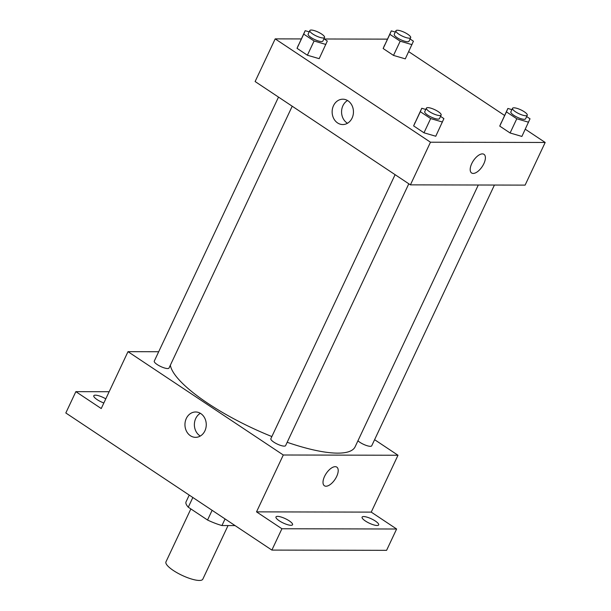 <?xml version="1.0" encoding="UTF-8"?>
<svg xmlns="http://www.w3.org/2000/svg" width="611" height="611" viewBox="0 0 611 611"><rect width="100%" height="100%" fill="white"/><g stroke="black" fill="none" stroke-linecap="round" stroke-linejoin="round"><path stroke-width="0.92" d="M190.869 508.925L165.963 561.845A20.362 5.362 25.2 0 0 177.503 573.011A20.362 5.362 25.2 0 0 199.316 580.45A20.362 5.362 25.2 0 0 202.806 579.182L228.04 525.567M212.116 510.315L207.541 520.022L188.28 507.206A27.739 7.309 25.2 0 1 186.049 501.837A27.739 7.309 25.2 0 1 186.118 501.707M235.059 525.582L221.953 525.552A27.739 7.309 25.2 0 1 207.541 520.022M225.062 518.93L221.953 525.552M192.847 497.499L188.28 507.206M374.604 439.683L397.998 455.248L371.236 512.117L396.623 529.011L386.587 550.335L271.88 550.083L65.82 412.975L75.856 391.651L109.148 391.72M375.345 521.038A9.165 2.413 -154.8 0 1 378.667 524.933A9.165 2.413 -154.8 0 1 365.416 521.015A9.165 2.413 -154.8 0 1 362.094 517.127A9.165 2.413 -154.8 0 1 375.345 521.038M289.224 520.847A9.165 2.413 -154.8 0 1 292.554 524.742A9.165 2.413 -154.8 0 1 279.303 520.824A9.165 2.413 -154.8 0 1 275.973 516.937A9.165 2.413 -154.8 0 1 289.224 520.847M371.236 512.117L256.528 511.865L281.915 528.752L271.88 550.083M396.623 529.011L281.915 528.752M397.998 455.248L283.29 454.996L256.528 511.865M283.29 454.996L127.997 351.669L101.235 408.538L75.856 391.651M204.906 430.847A12.678 10.654 90.1 0 1 195.581 437.339A12.678 10.654 90.1 0 1 184.95 424.637A12.678 10.654 90.1 0 1 195.635 411.982A12.678 10.654 90.1 0 1 204.906 430.847M103.855 402.977A9.165 2.413 -154.8 0 1 97.126 399.617A9.165 2.413 -154.8 0 1 93.804 395.729A9.165 2.413 -154.8 0 1 105.795 398.853M287.17 442.288A101.8 26.823 25.2 0 0 337.662 453.133A101.8 26.823 25.2 0 0 355.113 446.801L478.298 185.011M170.339 365.225A101.8 26.823 25.2 0 0 271.864 436.56M127.997 351.669L158.684 351.737M278.509 97.103L154.278 361.109A8.142 2.146 25.2 0 0 158.891 365.577A8.142 2.146 25.2 0 0 167.62 368.548A8.142 2.146 25.2 0 0 169.01 368.043L292.218 106.222M357.947 440.775A8.142 2.146 25.2 0 0 370.327 446.313A8.142 2.146 25.2 0 0 371.717 445.809L494.429 185.049M408.805 183.796L285.604 445.618A8.142 2.146 -154.8 0 1 277.318 444.09A8.142 2.146 -154.8 0 1 270.864 438.683L395.096 174.677M335.21 466.674A11.197 5.3 -56.4 0 1 336.814 467.125A11.197 5.3 -56.4 0 1 335.019 479.383A11.197 5.3 -56.4 0 1 324.403 485.768A11.197 5.3 -56.4 0 1 325.312 474.953A11.197 5.3 -56.4 0 1 335.21 466.674M336.814 467.125A11.197 5.3 -56.4 0 1 335.019 479.383A11.197 5.3 -56.4 0 1 324.403 485.768M200.293 436.04A12.678 10.654 90.1 0 1 194.374 424.653A12.678 10.654 90.1 0 1 200.347 413.296M525.277 129.219L545.18 142.462L525.109 185.118L410.409 184.858L255.115 81.538L275.187 38.883L301.292 38.936M408.69 51.645L504.587 115.456M323.945 38.791L327.313 41.029L319.179 58.671L307.386 55.219L297.038 48.33L305.172 30.687L309.204 31.871M526.651 116.556L530.02 118.794L521.886 136.436L510.093 132.984L499.745 126.103L507.878 108.453L511.911 109.636M324.25 38.989L387.412 39.135M545.18 142.462L430.48 142.21L275.187 38.883M410.065 38.982L413.426 41.22L405.292 58.862L393.499 55.41L383.158 48.521L391.292 30.878L395.317 32.062M440.539 116.365L443.899 118.603L435.765 136.245L423.973 132.793L413.632 125.904L421.766 108.262L425.791 109.445M430.48 142.21L410.409 184.858M352.096 118.06A12.678 10.654 90.1 0 1 342.763 124.552A12.678 10.654 90.1 0 1 332.14 111.851A12.678 10.654 90.1 0 1 342.824 99.196A12.678 10.654 90.1 0 1 352.096 118.06M482.392 153.888A11.197 5.3 -56.4 0 1 483.996 154.339A11.197 5.3 -56.4 0 1 482.209 166.597A11.197 5.3 -56.4 0 1 471.593 172.982A11.197 5.3 -56.4 0 1 472.494 162.167A11.197 5.3 -56.4 0 1 482.392 153.888M483.996 154.339A11.197 5.3 -56.4 0 1 482.209 166.597A11.197 5.3 -56.4 0 1 471.593 172.982M347.483 123.254A12.678 10.654 90.1 0 1 341.564 111.866A12.678 10.654 90.1 0 1 347.529 100.51M442.456 122.032L430.663 118.572L420.322 111.691L421.766 108.262M426.409 108.124L424.737 111.676A8.142 2.146 25.2 0 0 429.357 116.143A8.142 2.146 25.2 0 0 438.079 119.122A8.142 2.146 25.2 0 0 439.477 118.61L441.15 115.059A8.142 2.146 25.2 0 0 434.696 109.652A8.142 2.146 25.2 0 0 426.409 108.124A8.142 2.146 25.2 0 0 431.03 112.592A8.142 2.146 25.2 0 0 439.752 115.563A8.142 2.146 25.2 0 0 441.15 115.059M435.765 136.245L423.973 132.793L413.632 125.904L415.075 122.483M430.663 118.572L423.973 132.793M420.322 111.691L413.632 125.904M325.862 44.458L314.077 40.998L303.728 34.117L305.172 30.687M309.823 30.55L308.15 34.101A8.142 2.146 25.2 0 0 312.771 38.569A8.142 2.146 25.2 0 0 321.493 41.548A8.142 2.146 25.2 0 0 322.891 41.036L324.563 37.485A8.142 2.146 25.2 0 0 318.11 32.078A8.142 2.146 25.2 0 0 309.823 30.55A8.142 2.146 25.2 0 0 314.444 35.018A8.142 2.146 25.2 0 0 323.166 37.989A8.142 2.146 25.2 0 0 324.563 37.485M319.179 58.671L307.386 55.219L297.038 48.33L298.481 44.909M314.077 40.998L307.386 55.219M303.728 34.117L297.038 48.33M528.576 122.223L516.784 118.763L506.435 111.882L507.878 108.453M512.53 108.315L510.857 111.866A8.142 2.146 25.2 0 0 515.478 116.334A8.142 2.146 25.2 0 0 524.2 119.313A8.142 2.146 25.2 0 0 525.597 118.809L527.27 115.25A8.142 2.146 25.2 0 0 520.816 109.843A8.142 2.146 25.2 0 0 512.53 108.315A8.142 2.146 25.2 0 0 517.15 112.783A8.142 2.146 25.2 0 0 525.872 115.754A8.142 2.146 25.2 0 0 527.27 115.25M521.886 136.436L510.093 132.984L499.745 126.103L501.196 122.674M516.784 118.763L510.093 132.984M506.435 111.882L499.745 126.103M411.982 44.649L400.19 41.189L389.849 34.308L391.292 30.878M395.943 30.741L394.271 34.292A8.142 2.146 25.2 0 0 398.884 38.76A8.142 2.146 25.2 0 0 407.613 41.739A8.142 2.146 25.2 0 0 409.003 41.227L410.676 37.676A8.142 2.146 25.2 0 0 404.222 32.268A8.142 2.146 25.2 0 0 395.943 30.741A8.142 2.146 25.2 0 0 400.556 35.209A8.142 2.146 25.2 0 0 409.286 38.18A8.142 2.146 25.2 0 0 410.676 37.676M405.292 58.862L393.499 55.41L383.158 48.521L384.602 45.099M400.19 41.189L393.499 55.41M389.849 34.308L383.158 48.521M189.227 495.086L186.049 501.837"/></g></svg>
